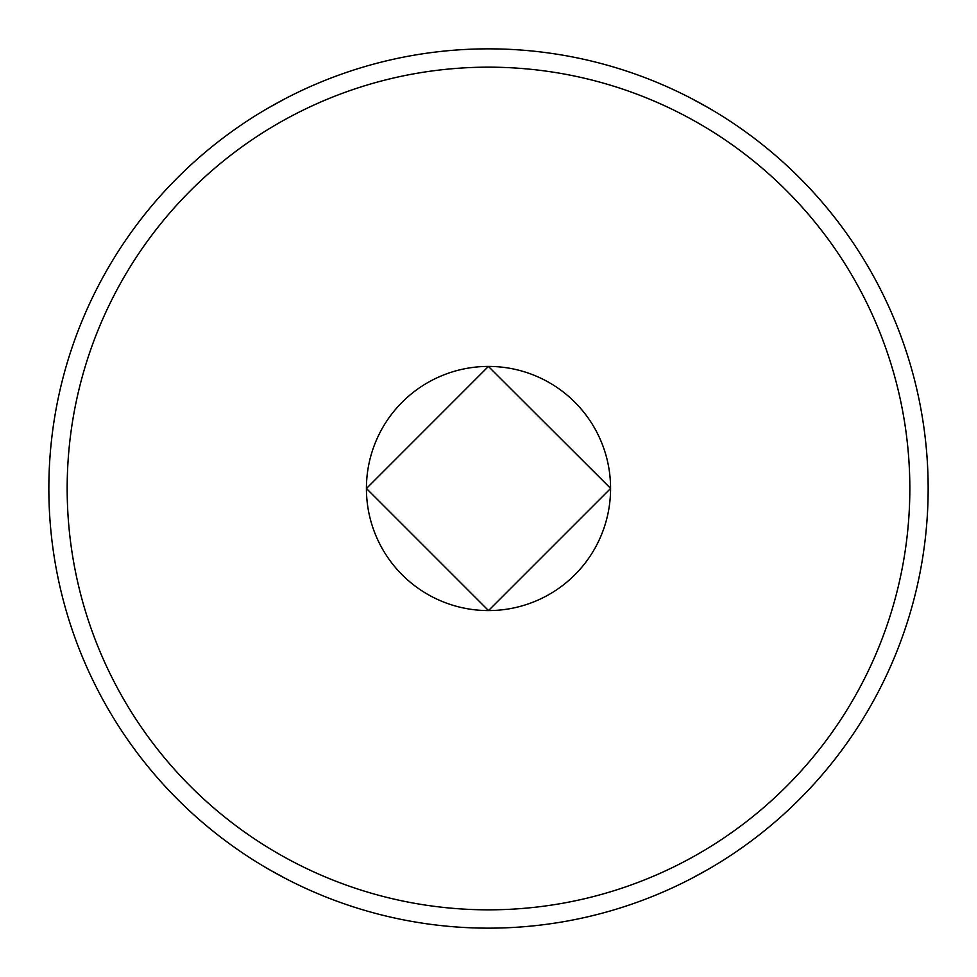<?xml version="1.0" encoding="UTF-8"?>
<svg xmlns="http://www.w3.org/2000/svg" width="977" height="977" viewBox="0 0 977 977"><rect width="100%" height="100%" fill="white"/><g stroke="black" fill="none" stroke-linecap="round" stroke-linejoin="round"><path stroke-width="1.47" d="M48.85 488.5A439.65 439.65 0 0 0 708.325 869.249A439.65 439.65 0 0 0 708.325 107.751A439.65 439.65 0 0 0 48.85 488.5M268.675 869.249L285.699 878.579M691.301 878.579L708.325 869.249M708.325 107.751L691.301 98.421M285.699 98.421L268.675 107.751M67.169 488.5A421.331 421.331 0 0 1 699.166 123.615A421.331 421.331 0 0 1 699.166 853.385A421.331 421.331 0 0 1 67.169 488.5M610.576 488.5A122.076 122.076 0 0 1 427.462 594.224A122.076 122.076 0 0 1 427.462 382.776A122.076 122.076 0 0 1 610.576 488.5L488.5 610.576L366.424 488.5L488.427 366.424L610.576 488.353"/></g></svg>
